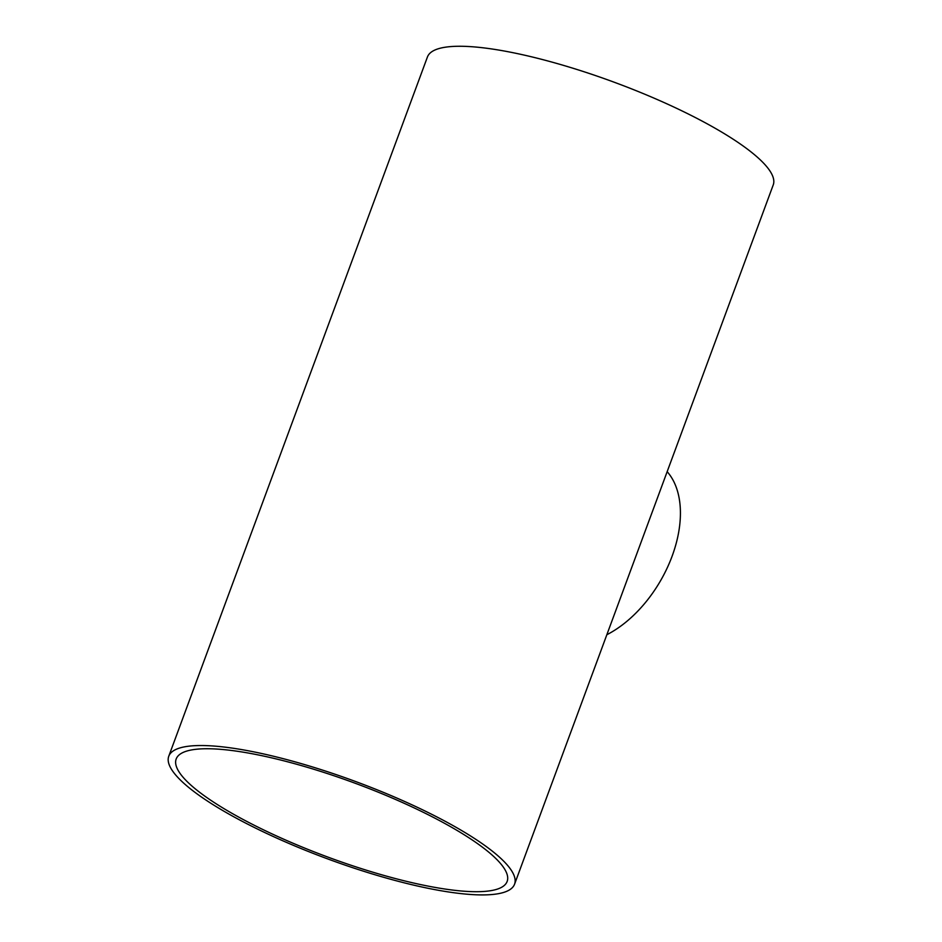 <?xml version="1.0" encoding="UTF-8"?>
<svg xmlns="http://www.w3.org/2000/svg" width="942" height="942" viewBox="0 0 942 942"><rect width="100%" height="100%" fill="white"/><g stroke="black" fill="none" stroke-linecap="round" stroke-linejoin="round"><path stroke-width="1.41" d="M226.998 810.438A176.448 39.364 20.3 0 1 176.178 759.005A176.448 39.364 20.3 0 1 355.322 783.308A176.448 39.364 20.3 0 1 507.149 881.441A176.448 39.364 20.3 0 1 400.644 879.91A176.448 39.364 20.3 0 1 226.998 810.438M667.16 471.671A100.617 61.666 120.5 0 1 672.105 556.192A100.617 61.666 120.5 0 1 606.848 634.72M221.853 810.002A184.361 41.13 -159.7 0 0 403.282 882.595A184.361 41.13 -159.7 0 0 514.567 884.185A184.361 41.13 -159.7 0 0 355.935 781.648A184.361 41.13 -159.7 0 0 168.759 756.261A184.361 41.13 -159.7 0 0 221.853 810.002M168.759 756.261L427.433 56.991A184.361 41.13 20.3 0 1 614.608 82.378A184.361 41.13 20.3 0 1 773.241 184.915L514.567 884.185"/></g></svg>
